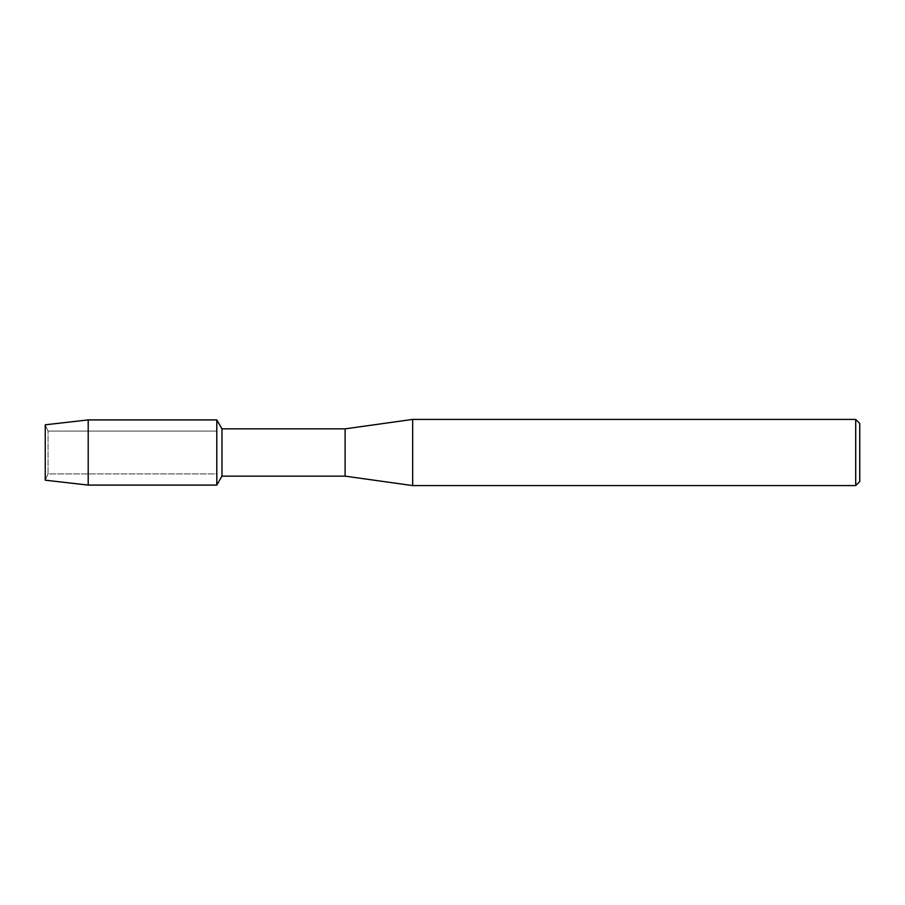 <?xml version="1.0" encoding="UTF-8"?>
<svg xmlns="http://www.w3.org/2000/svg" width="905" height="905" viewBox="0 0 905 905"><rect width="100%" height="100%" fill="white"/><g stroke="black" fill="none" stroke-linecap="round" stroke-linejoin="round"><path stroke-width="0.68" stroke-dasharray="4.53 3.39" d="M48.033 473.937L45.25 480.193L45.25 424.807L48.033 431.063L216.793 431.063L216.793 473.937L48.033 473.937L48.033 431.063L48.033 473.937L45.25 480.193L45.25 424.807L48.033 431.063L48.033 473.937L48.033 431.063L216.793 431.063L216.793 473.937L216.793 431.063L216.793 473.937L48.033 473.937M859.75 423.461L859.75 481.539M855.7 419.411L855.7 485.589M412.657 419.411L412.657 485.589M345.11 428.857L345.11 476.143M221.963 428.857L221.963 476.143M216.793 419.909L216.793 485.091L216.793 419.909M88.204 419.909L88.204 485.091"/><path stroke-width="1.36" d="M45.25 480.193L45.25 424.807L88.204 419.909L216.793 419.909L221.963 428.857L345.11 428.857L412.657 419.411L855.7 419.411L859.75 423.461L859.75 481.539L855.7 485.589L412.657 485.589L345.11 476.143L221.963 476.143L216.793 485.091L216.793 419.909L216.793 485.091L88.204 485.091L45.25 480.193L45.25 424.807M221.963 476.143L221.963 428.857M345.11 476.143L345.11 428.857M412.657 485.589L412.657 419.411M855.7 485.589L855.7 419.411M88.204 485.091L88.204 419.909"/></g></svg>
